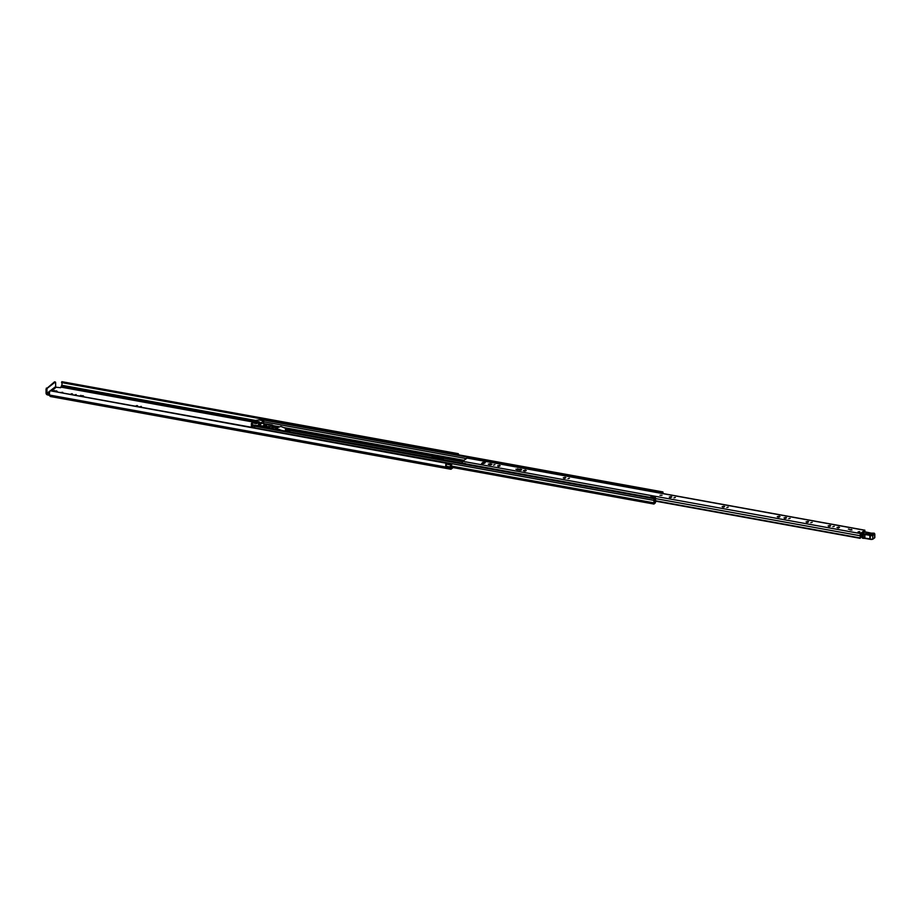 <?xml version="1.0" encoding="UTF-8"?>
<svg xmlns="http://www.w3.org/2000/svg" width="921" height="921" viewBox="0 0 921 921"><rect width="100%" height="100%" fill="white"/><g stroke="black" fill="none" stroke-linecap="round" stroke-linejoin="round"><path stroke-width="1.38" d="M446.213 464.633A1.934 0.794 100.3 0 1 446.57 463.309L50.298 390.792M51.38 390.941L56.169 387.234L60.648 387.718L61.753 385.254A1.934 0.794 100.3 0 0 61.603 382.595L61.903 381.685L458.117 453.662M458.681 454.847A2.936 1.197 100.3 0 0 458.232 453.685L61.58 382.134M61.638 392.807L62.697 392.323L60.291 392.553M76.178 394.591L74.751 394.936L76.178 394.591M71.55 394.602L72.609 394.119L71.884 393.693L70.203 394.361M141.304 406.426L139.888 406.76L141.304 406.426M136.676 406.426L137.736 405.954L137.022 405.528L135.329 406.184M452.176 467.408L451.014 468.259L450.68 466.959A1.934 0.794 -79.7 0 1 450.519 466.602L451.704 464.955L447.537 464.196L446.501 464.276L445.891 466.199L450.07 466.947L445.891 466.13M451.704 464.955L450.668 465.036L450.07 466.947M49.55 394.315L47.489 393.946L49.573 392.334M56.1 391.793L57.16 391.321L56.446 390.884L52.635 391.172M82.579 396.606L83.638 396.122L82.925 395.696L79.114 395.972M453.155 467.592L451.129 469.157A1.589 0.645 -79.7 0 1 450.841 469.25A1.589 0.645 -79.7 0 1 450.427 468.225L450.369 467.856A2.936 1.197 -79.7 0 1 450.047 466.97M61.557 382.227L457.852 454.099M457.829 454.203L61.603 382.595L457.875 454.571A1.934 0.794 100.3 0 1 458.048 454.732M450.427 468.064L49.861 395.109A2.936 1.197 100.3 0 1 49.941 391.011L46.971 393.313L46.948 389.226L46.05 389.065L46.062 393.14A1.589 1.324 -127.7 0 0 47.489 394.879L49.907 395.489A1.589 0.645 100.3 0 0 50.321 396.502L450.841 469.25M82.729 396.594L80.334 396.203M56.239 391.782L53.855 391.39M446.213 462.975A2.936 1.197 100.3 0 0 445.81 466.199M56.169 387.234L55.64 386.601L50.287 390.746M46.971 393.313L47.489 393.946M46.05 389.065L54.523 381.847L55.628 382.514L55.64 386.601M55.433 382.019L54.385 381.893M46.384 388.075L47.293 388.248L55.283 382.065M47.293 388.248L46.948 389.226M659.989 495.279L662.003 495.268M482.351 463.896L485.229 462.653L482.8 462.457L481.637 463.47L482.351 463.896M494.922 464.737L493.495 465.07L494.922 464.737M499.458 465.439L497.616 465.876L498.33 466.302L500.172 465.865L499.458 465.439M499.217 466.337L498.572 466.337M525.465 470.124L523.485 470.596L524.256 471.057L526.236 470.585L525.465 470.124M525.465 471.057L524.256 471.057M569.431 478.264L568.015 478.609L569.431 478.264M565.149 477.366L563.307 477.803L564.02 478.241L565.862 477.803L565.149 477.366M564.907 478.264L564.262 478.264M675.369 497.513L673.942 497.847L675.369 497.513M671.075 496.603L669.245 497.041L669.958 497.478L671.789 497.041L671.075 496.603M670.845 497.501L670.2 497.513M728.258 507.114L726.842 507.459L728.258 507.114M723.975 506.216L722.133 506.654L722.847 507.08L724.689 506.642L723.975 506.216M723.733 507.114L723.089 507.114M790.126 518.35L788.71 518.684L790.126 518.35M785.843 517.452L784.001 517.89L784.715 518.316L786.557 517.878L785.843 517.452M785.601 518.35L784.957 518.35M779.247 516.209L777.266 516.681L780.018 516.669L779.247 516.209M779.247 517.142L778.038 517.142M812.195 522.357L810.779 522.702L812.195 522.357M807.913 521.459L806.071 521.896L806.784 522.322L808.626 521.885L807.913 521.459M807.671 522.357L807.026 522.357M829.982 525.465L828.14 525.903L828.854 526.34L830.696 525.891L829.982 525.465M829.74 526.363L829.096 526.363M834.265 526.363L832.849 526.708L834.265 526.363M838.801 527.065L836.97 527.514L839.526 527.503L838.801 527.065M838.571 527.975L837.926 527.975M851.511 529.494L850.06 529.84L851.511 529.494M859.523 531.601L858.073 531.947L859.523 531.601M490.007 464.794L491.849 464.357L490.122 463.747L488.291 464.184L490.007 464.794M519.835 470.205L521.666 469.768L520.952 469.342L515.887 469.192L519.835 470.205M865.061 531.831L864.669 530.277L860.41 533.558L860.03 535.723A1.646 0.668 -79.7 0 1 860.007 537.91L860.456 537.899A2.648 1.082 -79.7 0 0 860.352 534.848L864.727 531.452A2.648 1.082 -79.7 0 0 864.543 532.165M467.189 458.082L462.538 461.294L462.043 463.194M849.588 529.322L848.368 529.103L849.588 529.322M520.756 470.24L516.808 469.664M490.939 464.817L489.212 464.645M484.676 463.194L482.19 463.862M465.704 463.862L462.02 462.941M465.496 463.574L462.031 463.102M863.518 532.085L864.255 532.373M864.807 538.336A4.26 1.6 -0.2 0 0 863.461 538.278L862.275 538.048A3.868 1.462 -0.2 0 0 863.38 538.071A3.868 1.462 179.8 0 1 864.773 538.129A22.046 8.312 179.8 0 1 869.861 538.981L869.85 535.4A22.046 8.312 -0.2 0 0 864.761 534.548A3.868 1.462 -0.2 0 0 863.368 534.491A3.868 1.462 179.8 0 1 862.183 534.456L860.916 534.099M861.895 536.241L860.663 536.022M871.991 534.514L867.72 533.374L866.753 534.053M866.857 534.456L871.37 534.664M863.345 533.984L863.368 538.313L862.194 537.979L862.275 533.95A3.488 1.312 -0.2 0 0 863.345 533.984A4.26 1.6 179.8 0 1 864.877 534.042A22.438 8.462 179.8 0 1 870.08 534.917L870.333 535.009A1.543 0.587 -0.2 0 0 872.763 534.836L874.466 533.547L872.935 533.155A1.934 0.725 179.8 0 1 871.231 533.132L865.141 531.854L861.895 534.307L864.796 532.096M870.126 539.234L870.08 539.061A1.934 0.725 -0.2 0 0 873.12 538.843L874.823 537.553L874.812 533.973L873.108 535.251A1.934 0.725 179.8 0 1 870.069 535.469L870.08 534.917M874.823 537.173L874.478 537.841M866.5 533.892C865.222 533.201 865.717 532.856 867.973 532.856L871.715 533.604C872.993 534.307 872.509 534.652 870.253 534.64L866.707 533.938M861.941 537.185L861.941 536.241M859.984 532.096L858.073 531.947L859.984 532.096M851.971 530.001L850.06 529.84L851.971 530.001M431.581 457.668L433.423 456.344L434.125 457.138L443.381 458.497M432.398 457.818L433.261 457.184L434.182 457.91L434.24 457.081M444.003 458.336L441.999 459.556M442.552 459.13L434.24 457.864M655.073 502.313L654.946 501.588A1.6 0.656 -79.7 0 1 654.935 499.458L654.658 498.261L653.737 500.368A1.9 0.771 -79.7 0 1 653.749 502.808L654.037 503.994L654.681 503.488L654.175 502.613M655.453 497.651L650.583 496.926L655.453 497.651L655.579 501.98L655.13 503.142L654.681 502.371A2.452 1.002 -79.7 0 1 654.67 499.101L654.002 499.619A2.751 1.117 -79.7 0 1 654.025 503.154L654.681 502.705M275.932 428.61L275.114 429.244M662.947 493.529A1.9 0.771 -79.7 0 1 663.051 493.172L662.924 491.941L661.762 493.311M262.197 420.483L263.441 419.469M254.104 427.758L255.336 425.744M655.038 498.652L655.061 502.164M260.424 420.16L261.311 419.585M251.26 427.24L251.974 426.814M662.118 493.345A2.452 1.002 -79.7 0 1 662.141 493.38L662.775 492.839A2.751 1.117 -79.7 0 0 662.602 493.46M650.583 496.926L655.315 498.583M656.834 492.413L657.295 491.733L661.75 492.539L661.658 493.288M661.75 492.539L661.29 493.23M661.336 493.103L656.88 492.298M269.772 426.78L271.983 425.801L271.211 425.663M259.952 422.255L257.742 423.234L259.952 422.474M266.56 425.398L266.56 425.398A1.543 0.587 -0.2 0 0 266.756 425.145A1.543 0.587 -0.2 0 0 265.559 424.581A1.543 0.587 -0.2 0 0 263.82 424.892A1.543 0.587 -0.2 0 0 263.659 425.157A1.543 0.587 -0.2 0 0 264.857 425.721A1.543 0.587 -0.2 0 0 266.595 425.398L263.855 425.41M252.4 423.407L254.346 422.382M252.907 424.961L251.375 423.395L255.013 420.54L259.077 419.953L263.613 420.828L257.454 425.629L252.907 424.961L252.918 426.941M254.403 421.864L255.854 420.77L255.854 421.381M255.739 423.648L257.304 422.923M258.317 422.302L258.317 421.645L257.385 422.359L258.928 421.668M256.924 422.048L256.924 421.392L254.369 423.361L257.535 421.415M253.747 423.015L254 422.325M251.41 427.125L251.398 423.441M255.75 421.473L255.854 420.77M259.158 426.354L259.158 425.352L268.713 427.252L268.725 428.092M271.499 428.806L269.07 427.309L272.132 424.949L261.875 423.246L259.158 425.352M256.706 423.556L256.959 422.854M253.747 422.359L252.423 423.372M255.75 420.805L254.426 421.83M256.694 422.889L255.762 423.614M273.882 427.125L272.156 428.714M270.751 428.311L273.767 425.974L272.132 424.949M271.718 428.633L273.882 426.964L273.767 425.974L273.882 427.379M268.955 424.408L268.195 424.995L271.131 425.053L268.955 424.408L268.967 425.145M265.985 426.711L269.174 426.561L265.985 426.711M258.502 423.568L259.975 422.486M266.745 426.78L266.745 426.124M281.757 430.452L275.932 428.392L280.801 426.4L289.505 429.992A2.625 0.99 179.8 0 1 289.804 430.452A2.625 0.99 179.8 0 1 287.225 431.454M275.932 428.392L275.932 429.393M276.07 429.428L276.07 428.438M288.872 431.753A2.625 0.99 -0.2 0 0 289.804 430.982A2.625 0.99 -0.2 0 0 289.712 430.717M285.545 429.554A1.738 0.656 -0.2 0 0 285.372 429.854A1.738 0.656 -0.2 0 0 286.719 430.487A1.738 0.656 -0.2 0 0 288.676 430.13A1.738 0.656 -0.2 0 0 288.849 429.842A1.738 0.656 -0.2 0 0 287.502 429.198A1.738 0.656 -0.2 0 0 285.545 429.554M446.708 464.196L450.876 464.955M61.327 387.188L253.102 422.025M61.753 385.254L255.462 420.437M61.58 386.302L254.081 421.265M61.58 386.463L253.92 421.392M49.861 395.109L450.369 467.856M49.907 395.489L450.427 468.225M80.806 396.249L80.806 395.316M82.925 396.56L82.925 395.696M56.446 391.747L56.446 390.884M54.327 391.437L54.316 390.504M466.786 458.013L864.669 530.277M462.538 461.294L860.41 533.558M655.625 500.782L860.007 537.91M655.706 498.618L860.03 535.723M859.995 538.163L655.614 501.036M860.145 538.313L655.614 501.162L860.053 538.244M520.952 470.205L520.952 469.342M517.729 469.687L517.717 468.754M491.135 464.794L491.135 463.931M490.133 464.679L490.122 463.747M482.811 463.39L482.8 462.457M865.28 531.878L871.231 533.132M870.333 535.009L870.218 539.315L864.842 538.371L864.877 534.042M874.328 533.236L874.708 537.806L873.016 539.084L870.345 539.303A1.543 0.587 179.8 0 0 872.774 539.13L872.763 534.836M872.82 533.178L874.064 533.167M871.37 533.167L872.935 533.155M863.207 538.313L864.888 538.348A22.438 8.462 -0.2 0 1 869.919 539.176M289.793 430.36L433.204 456.413M432.605 457.656L433.814 457.875M443.623 458.301L462.261 461.686M273.963 426.872L277.9 427.586M288.975 429.6L462.722 461.156M273.779 427.459L276.737 427.989M446.558 462.745L653.737 500.368M450.749 465.945L653.749 502.808M263.153 419.412L662.763 491.998M263.625 421.783L466.084 458.554M262.508 419.907L662.118 492.493M273.318 425.663L279.742 426.837M283.91 427.597L284.566 427.712M284.831 427.758L463.862 460.27M273.951 426.481L278.556 427.321M288.1 429.059L463.125 460.845M273.951 426.665L278.257 427.448M288.607 429.324L462.941 460.984M450.749 467.074L653.737 503.937M254.403 426.181L654.014 498.756M255.048 425.686L654.658 498.261M251.917 426.768L254.023 427.148L251.847 426.791M262.623 419.826L261.184 419.562M435.023 456.977L435.023 457.76M252.711 424.88L252.722 426.907M263.579 420.885L263.59 423.556M265.11 426.849L265.11 427.436M279.316 430.015L279.305 429.37M279.178 429.992L279.178 429.416M50.206 390.723L446.478 462.699M61.903 381.685L458.174 453.662M467.005 457.944L864.888 530.208M861.906 537.334L861.895 534.307M872.026 534.456L866.235 533.777M289.747 430.245L433.423 456.344M432.525 457.714L433.964 457.979M443.841 458.232L462.307 461.594M273.894 427.367L276.945 427.92M263.314 419.366L662.924 491.941M450.783 467.154L653.875 504.04M255.209 425.629L654.819 498.215M261.253 419.55L262.658 419.803M263.613 420.828L263.625 423.568M251.375 423.395L251.387 426.987M265.075 426.78L265.075 427.425M273.951 426.515L273.963 427.252"/></g></svg>
